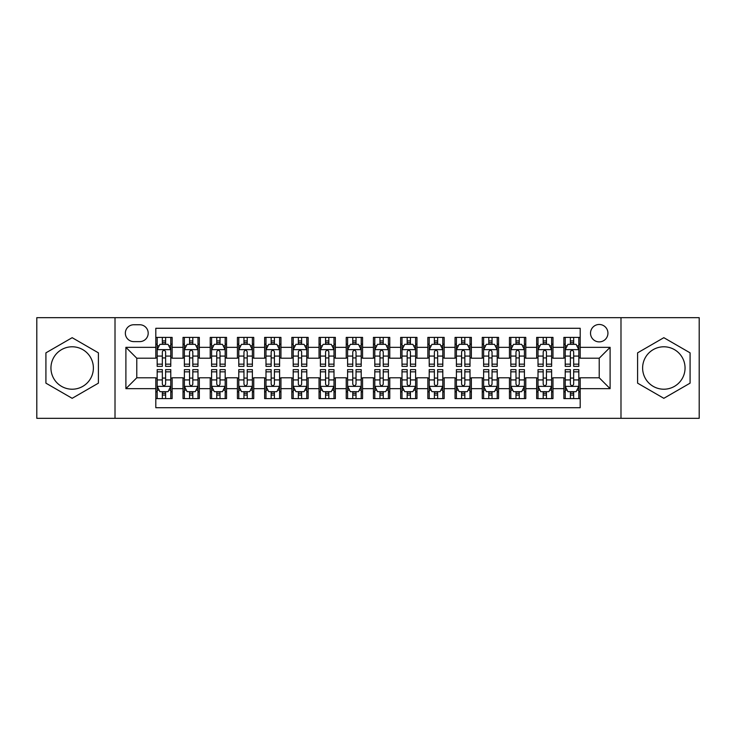 <?xml version="1.0" encoding="UTF-8"?>
<svg xmlns="http://www.w3.org/2000/svg" width="736" height="736" viewBox="0 0 736 736"><rect width="100%" height="100%" fill="white"/><g stroke="black" fill="none" stroke-linecap="round" stroke-linejoin="round"><path stroke-width="1.1" d="M663.835 346.785A21.215 21.215 0 0 0 642.62 368A21.215 21.215 0 0 0 663.835 389.215A21.215 21.215 0 0 0 685.05 368A21.215 21.215 0 0 0 663.835 346.785M599.224 324.475A8.703 8.703 0 0 0 590.52 333.178A8.703 8.703 0 0 0 599.224 341.881A8.703 8.703 0 0 0 607.936 333.178A8.703 8.703 0 0 0 599.224 324.475M72.165 389.215A21.215 21.215 0 0 1 50.95 368A21.215 21.215 0 0 1 72.165 346.785A21.215 21.215 0 0 1 93.38 368A21.215 21.215 0 0 1 72.165 389.215M620.991 418.324L699.2 418.324L699.2 317.676L620.991 317.676L620.991 418.324L115.009 418.324L115.009 317.676L36.8 317.676L36.8 418.324L115.009 418.324M580.189 337.401L563.868 337.401L563.868 347.328L552.984 347.328L552.984 358.211L563.868 358.211L563.868 347.328M552.984 347.328L552.984 337.401L536.664 337.401L536.664 347.328L525.78 347.328L525.78 358.211L536.664 358.211L536.664 347.328M525.78 347.328L525.78 337.401L509.459 337.401L509.459 347.328L498.576 347.328L498.576 358.211L509.459 358.211L509.459 347.328M498.576 347.328L498.576 337.401L482.255 337.401L482.255 347.328L471.371 347.328L471.371 358.211L482.255 358.211L482.255 347.328M471.371 347.328L471.371 337.401L455.05 337.401L455.05 347.328L444.167 347.328L444.167 358.211L455.05 358.211L455.05 347.328M444.167 347.328L444.167 337.401L427.846 337.401L427.846 347.328L416.962 347.328L416.962 358.211L427.846 358.211L427.846 347.328M416.962 347.328L416.962 337.401L400.642 337.401L400.642 347.328L389.767 347.328L389.767 358.211L400.642 358.211L400.642 347.328M389.767 347.328L389.767 337.401L373.437 337.401L373.437 347.328L362.563 347.328L362.563 358.211L373.437 358.211L373.437 347.328M362.563 347.328L362.563 337.401L346.233 337.401L346.233 347.328L335.358 347.328L335.358 358.211L346.233 358.211L346.233 347.328M335.358 347.328L335.358 337.401L319.038 337.401L319.038 347.328L308.154 347.328L308.154 358.211L319.038 358.211L319.038 347.328M308.154 347.328L308.154 337.401L291.833 337.401L291.833 347.328L280.95 347.328L280.95 358.211L291.833 358.211L291.833 347.328M280.95 347.328L280.95 337.401L264.629 337.401L264.629 347.328L253.745 347.328L253.745 358.211L264.629 358.211L264.629 347.328M253.745 347.328L253.745 337.401L237.424 337.401L237.424 347.328L226.541 347.328L226.541 358.211L237.424 358.211L237.424 347.328M226.541 347.328L226.541 337.401L210.22 337.401L210.22 347.328L199.336 347.328L199.336 358.211L210.22 358.211L210.22 347.328M199.336 347.328L199.336 337.401L183.016 337.401L183.016 358.211L172.132 358.211L172.132 337.401L155.811 337.401M155.811 398.599L172.132 398.599L172.132 377.789L183.016 377.789L183.016 398.599L199.336 398.599L199.336 377.789L210.22 377.789L210.22 388.672L199.336 388.672M210.22 388.672L210.22 398.599L226.541 398.599L226.541 377.789L237.424 377.789L237.424 388.672L226.541 388.672M237.424 388.672L237.424 398.599L253.745 398.599L253.745 377.789L264.629 377.789L264.629 388.672L253.745 388.672M264.629 388.672L264.629 398.599L280.95 398.599L280.95 377.789L291.833 377.789L291.833 388.672L280.95 388.672M291.833 388.672L291.833 398.599L308.154 398.599L308.154 377.789L319.038 377.789L319.038 388.672L308.154 388.672M319.038 388.672L319.038 398.599L335.358 398.599L335.358 377.789L346.233 377.789L346.233 388.672L335.358 388.672M346.233 388.672L346.233 398.599L362.563 398.599L362.563 377.789L373.437 377.789L373.437 388.672L362.563 388.672M373.437 388.672L373.437 398.599L389.767 398.599L389.767 377.789L400.642 377.789L400.642 388.672L389.767 388.672M400.642 388.672L400.642 398.599L416.962 398.599L416.962 377.789L427.846 377.789L427.846 388.672L416.962 388.672M427.846 388.672L427.846 398.599L444.167 398.599L444.167 377.789L455.05 377.789L455.05 388.672L444.167 388.672M455.05 388.672L455.05 398.599L471.371 398.599L471.371 377.789L482.255 377.789L482.255 388.672L471.371 388.672M482.255 388.672L482.255 398.599L498.576 398.599L498.576 377.789L509.459 377.789L509.459 388.672L498.576 388.672M509.459 388.672L509.459 398.599L525.78 398.599L525.78 377.789L536.664 377.789L536.664 388.672L525.78 388.672M536.664 388.672L536.664 398.599L552.984 398.599L552.984 377.789L563.868 377.789L563.868 388.672L552.984 388.672M133.777 341.614L139.766 341.614A8.436 8.436 0 0 0 148.194 333.178A8.436 8.436 0 0 0 139.766 324.751L133.777 324.751A8.436 8.436 0 0 0 125.35 333.178A8.436 8.436 0 0 0 133.777 341.614M620.991 317.676L115.009 317.676M580.189 347.328L580.189 328.284L155.811 328.284L155.811 358.211L136.776 358.211L136.776 377.789L155.811 377.789L155.811 407.716L580.189 407.716L580.189 377.789L599.224 377.789L599.224 358.211L580.189 358.211L580.189 347.328L610.107 347.328L610.107 388.672L580.189 388.672M155.811 388.672L125.893 388.672L125.893 347.328L155.811 347.328M563.868 388.672L563.868 398.599L580.189 398.599M155.811 344.2L157.173 344.2M162.343 344.2L165.609 344.2M170.78 344.2L172.132 344.2M155.811 357.935L157.173 357.935M162.343 357.935L165.609 357.935M170.78 357.935L172.132 357.935M155.811 378.065L157.173 378.065M162.343 378.065L165.609 378.065M170.78 378.065L172.132 378.065M155.811 391.8L157.173 391.8M162.343 391.8L165.609 391.8M170.78 391.8L172.132 391.8M183.016 357.935L184.377 357.935M189.548 357.935L192.814 357.935M197.984 357.935L199.336 357.935M183.016 344.2L184.377 344.2M189.548 344.2L192.814 344.2M197.984 344.2L199.336 344.2M183.016 378.065L184.377 378.065M189.548 378.065L192.814 378.065M197.984 378.065L199.336 378.065M183.016 391.8L184.377 391.8M189.548 391.8L192.814 391.8M197.984 391.8L199.336 391.8M210.22 378.065L211.582 378.065M216.752 378.065L220.018 378.065M225.179 378.065L226.541 378.065M210.22 391.8L211.582 391.8M216.752 391.8L220.018 391.8M225.179 391.8L226.541 391.8M210.22 344.2L211.582 344.2M216.752 344.2L220.018 344.2M225.179 344.2L226.541 344.2M210.22 357.935L211.582 357.935M216.752 357.935L220.018 357.935M225.179 357.935L226.541 357.935M237.424 378.065L238.786 378.065M243.956 378.065L247.213 378.065M252.384 378.065L253.745 378.065M237.424 391.8L238.786 391.8M243.956 391.8L247.213 391.8M252.384 391.8L253.745 391.8M237.424 344.2L238.786 344.2M243.956 344.2L247.213 344.2M252.384 344.2L253.745 344.2M237.424 357.935L238.786 357.935M243.956 357.935L247.213 357.935M252.384 357.935L253.745 357.935M264.629 378.065L265.99 378.065M271.161 378.065L274.418 378.065M279.588 378.065L280.95 378.065M264.629 391.8L265.99 391.8M271.161 391.8L274.418 391.8M279.588 391.8L280.95 391.8M264.629 344.2L265.99 344.2M271.161 344.2L274.418 344.2M279.588 344.2L280.95 344.2M264.629 357.935L265.99 357.935M271.161 357.935L274.418 357.935M279.588 357.935L280.95 357.935M291.833 378.065L293.195 378.065M298.356 378.065L301.622 378.065M306.792 378.065L308.154 378.065M291.833 391.8L293.195 391.8M298.356 391.8L301.622 391.8M306.792 391.8L308.154 391.8M291.833 344.2L293.195 344.2M298.356 344.2L301.622 344.2M306.792 344.2L308.154 344.2M291.833 357.935L293.195 357.935M298.356 357.935L301.622 357.935M306.792 357.935L308.154 357.935M319.038 378.065L320.39 378.065M325.56 378.065L328.826 378.065M333.997 378.065L335.358 378.065M319.038 391.8L320.39 391.8M325.56 391.8L328.826 391.8M333.997 391.8L335.358 391.8M319.038 344.2L320.39 344.2M325.56 344.2L328.826 344.2M333.997 344.2L335.358 344.2M319.038 357.935L320.39 357.935M325.56 357.935L328.826 357.935M333.997 357.935L335.358 357.935M346.233 378.065L347.594 378.065M352.765 378.065L356.031 378.065M361.201 378.065L362.563 378.065M346.233 391.8L347.594 391.8M352.765 391.8L356.031 391.8M361.201 391.8L362.563 391.8M346.233 344.2L347.594 344.2M352.765 344.2L356.031 344.2M361.201 344.2L362.563 344.2M346.233 357.935L347.594 357.935M352.765 357.935L356.031 357.935M361.201 357.935L362.563 357.935M373.437 378.065L374.799 378.065M379.969 378.065L383.235 378.065M388.406 378.065L389.767 378.065M373.437 391.8L374.799 391.8M379.969 391.8L383.235 391.8M388.406 391.8L389.767 391.8M373.437 344.2L374.799 344.2M379.969 344.2L383.235 344.2M388.406 344.2L389.767 344.2M373.437 357.935L374.799 357.935M379.969 357.935L383.235 357.935M388.406 357.935L389.767 357.935M400.642 378.065L402.003 378.065M407.174 378.065L410.44 378.065M415.61 378.065L416.962 378.065M400.642 391.8L402.003 391.8M407.174 391.8L410.44 391.8M415.61 391.8L416.962 391.8M400.642 344.2L402.003 344.2M407.174 344.2L410.44 344.2M415.61 344.2L416.962 344.2M400.642 357.935L402.003 357.935M407.174 357.935L410.44 357.935M415.61 357.935L416.962 357.935M427.846 378.065L429.208 378.065M434.378 378.065L437.644 378.065M442.805 378.065L444.167 378.065M427.846 391.8L429.208 391.8M434.378 391.8L437.644 391.8M442.805 391.8L444.167 391.8M427.846 344.2L429.208 344.2M434.378 344.2L437.644 344.2M442.805 344.2L444.167 344.2M427.846 357.935L429.208 357.935M434.378 357.935L437.644 357.935M442.805 357.935L444.167 357.935M455.05 378.065L456.412 378.065M461.582 378.065L464.839 378.065M470.01 378.065L471.371 378.065M455.05 391.8L456.412 391.8M461.582 391.8L464.839 391.8M470.01 391.8L471.371 391.8M455.05 344.2L456.412 344.2M461.582 344.2L464.839 344.2M470.01 344.2L471.371 344.2M455.05 357.935L456.412 357.935M461.582 357.935L464.839 357.935M470.01 357.935L471.371 357.935M482.255 378.065L483.616 378.065M488.787 378.065L492.044 378.065M497.214 378.065L498.576 378.065M482.255 391.8L483.616 391.8M488.787 391.8L492.044 391.8M497.214 391.8L498.576 391.8M482.255 344.2L483.616 344.2M488.787 344.2L492.044 344.2M497.214 344.2L498.576 344.2M482.255 357.935L483.616 357.935M488.787 357.935L492.044 357.935M497.214 357.935L498.576 357.935M509.459 378.065L510.821 378.065M515.982 378.065L519.248 378.065M524.418 378.065L525.78 378.065M509.459 391.8L510.821 391.8M515.982 391.8L519.248 391.8M524.418 391.8L525.78 391.8M509.459 344.2L510.821 344.2M515.982 344.2L519.248 344.2M524.418 344.2L525.78 344.2M509.459 357.935L510.821 357.935M515.982 357.935L519.248 357.935M524.418 357.935L525.78 357.935M536.664 378.065L538.016 378.065M543.186 378.065L546.452 378.065M551.623 378.065L552.984 378.065M536.664 391.8L538.016 391.8M543.186 391.8L546.452 391.8M551.623 391.8L552.984 391.8M536.664 344.2L538.016 344.2M543.186 344.2L546.452 344.2M551.623 344.2L552.984 344.2M536.664 357.935L538.016 357.935M543.186 357.935L546.452 357.935M551.623 357.935L552.984 357.935M563.868 378.065L565.22 378.065M570.391 378.065L573.657 378.065M578.827 378.065L580.189 378.065M563.868 391.8L565.22 391.8M570.391 391.8L573.657 391.8M578.827 391.8L580.189 391.8M563.868 344.2L565.22 344.2M570.391 344.2L573.657 344.2M578.827 344.2L580.189 344.2M563.868 357.935L565.22 357.935M570.391 357.935L573.657 357.935M578.827 357.935L580.189 357.935M136.776 358.211L125.893 347.328M136.776 377.789L125.893 388.672M610.107 347.328L599.224 358.211M610.107 388.672L599.224 377.789M72.165 398.314L98.412 383.152L98.412 352.848L72.165 337.686L45.917 352.848L45.917 383.152L72.165 398.314M690.083 352.848L663.835 337.686L637.588 352.848L637.588 383.152L663.835 398.314L690.083 383.152L690.083 352.848M165.609 340.934L162.343 340.934M170.78 364.154L165.609 364.154L165.609 366.372L170.78 366.372L170.78 349.775L168.056 344.338L159.896 344.338L157.173 349.775L157.173 366.372L162.343 366.372L162.343 364.154L157.173 364.154M157.173 349.775L157.173 337.401M170.78 349.775L170.78 337.401M162.343 344.338L162.343 337.401M165.609 337.401L165.609 344.338M165.609 364.154L165.609 351.817C164.524 349.72 163.429 349.72 162.343 351.817L162.343 364.154M162.343 395.066L165.609 395.066M157.173 371.846L162.343 371.846L162.343 369.628L157.173 369.628L157.173 386.225L159.896 391.662L168.056 391.662L170.78 386.225L170.78 369.628L165.609 369.628L165.609 371.846L170.78 371.846M170.78 386.225L170.78 398.599M157.173 386.225L157.173 398.599M165.609 391.662L165.609 398.599M162.343 398.599L162.343 391.662M162.343 371.846L162.343 384.183C163.429 386.28 164.514 386.28 165.609 384.183L165.609 371.846M192.814 340.934L189.548 340.934M197.984 364.154L192.814 364.154L192.814 366.372L197.984 366.372L197.984 349.775L195.261 344.338L187.1 344.338L184.377 349.775L184.377 366.372L189.548 366.372L189.548 364.154L184.377 364.154M184.377 349.775L184.377 337.401M197.984 349.775L197.984 337.401M189.548 344.338L189.548 337.401M192.814 337.401L192.814 344.338M192.814 364.154L192.814 351.817C191.728 349.72 190.633 349.72 189.548 351.817L189.548 364.154M220.018 340.934L216.752 340.934M225.179 364.154L220.018 364.154L220.018 366.372L225.179 366.372L225.179 349.775L222.465 344.338L214.305 344.338L211.582 349.775L211.582 366.372L216.752 366.372L216.752 364.154L211.582 364.154M211.582 349.775L211.582 337.401M225.179 349.775L225.179 337.401M216.752 344.338L216.752 337.401M220.018 337.401L220.018 344.338M220.018 364.154L220.018 351.817C218.923 349.72 217.838 349.72 216.752 351.817L216.752 364.154M247.213 340.934L243.956 340.934M252.384 364.154L247.213 364.154L247.213 366.372L252.384 366.372L252.384 349.775L249.67 344.338L241.509 344.338L238.786 349.775L238.786 366.372L243.956 366.372L243.956 364.154L238.786 364.154M238.786 349.775L238.786 337.401M252.384 349.775L252.384 337.401M243.956 344.338L243.956 337.401M247.213 337.401L247.213 344.338M247.213 364.154L247.213 351.817C246.128 349.72 245.042 349.72 243.956 351.817L243.956 364.154M274.418 340.934L271.161 340.934M279.588 364.154L274.418 364.154L274.418 366.372L279.588 366.372L279.588 349.775L276.865 344.338L268.704 344.338L265.99 349.775L265.99 366.372L271.161 366.372L271.161 364.154L265.99 364.154M265.99 349.775L265.99 337.401M279.588 349.775L279.588 337.401M271.161 344.338L271.161 337.401M274.418 337.401L274.418 344.338M274.418 364.154L274.418 351.817C273.332 349.72 272.246 349.72 271.161 351.817L271.161 364.154M189.548 395.066L192.814 395.066M184.377 371.846L189.548 371.846L189.548 369.628L184.377 369.628L184.377 386.225L187.1 391.662L195.261 391.662L197.984 386.225L197.984 369.628L192.814 369.628L192.814 371.846L197.984 371.846M197.984 386.225L197.984 398.599M184.377 386.225L184.377 398.599M192.814 391.662L192.814 398.599M189.548 398.599L189.548 391.662M189.548 371.846L189.548 384.183C190.633 386.28 191.719 386.28 192.814 384.183L192.814 371.846M216.752 395.066L220.018 395.066M211.582 371.846L216.752 371.846L216.752 369.628L211.582 369.628L211.582 386.225L214.305 391.662L222.465 391.662L225.179 386.225L225.179 369.628L220.018 369.628L220.018 371.846L225.179 371.846M225.179 386.225L225.179 398.599M211.582 386.225L211.582 398.599M220.018 391.662L220.018 398.599M216.752 398.599L216.752 391.662M216.752 371.846L216.752 384.183C217.838 386.28 218.923 386.28 220.018 384.183L220.018 371.846M243.956 395.066L247.213 395.066M238.786 371.846L243.956 371.846L243.956 369.628L238.786 369.628L238.786 386.225L241.509 391.662L249.67 391.662L252.384 386.225L252.384 369.628L247.213 369.628L247.213 371.846L252.384 371.846M252.384 386.225L252.384 398.599M238.786 386.225L238.786 398.599M247.213 391.662L247.213 398.599M243.956 398.599L243.956 391.662M243.956 371.846L243.956 384.183C245.042 386.28 246.128 386.28 247.213 384.183L247.213 371.846M271.161 395.066L274.418 395.066M265.99 371.846L271.161 371.846L271.161 369.628L265.99 369.628L265.99 386.225L268.704 391.662L276.865 391.662L279.588 386.225L279.588 369.628L274.418 369.628L274.418 371.846L279.588 371.846M279.588 386.225L279.588 398.599M265.99 386.225L265.99 398.599M274.418 391.662L274.418 398.599M271.161 398.599L271.161 391.662M271.161 371.846L271.161 384.183C272.246 386.28 273.332 386.28 274.418 384.183L274.418 371.846M301.622 340.934L298.356 340.934M306.792 364.154L301.622 364.154L301.622 366.372L306.792 366.372L306.792 349.775L304.069 344.338L295.909 344.338L293.195 349.775L293.195 366.372L298.356 366.372L298.356 364.154L293.195 364.154M293.195 349.775L293.195 337.401M306.792 349.775L306.792 337.401M298.356 344.338L298.356 337.401M301.622 337.401L301.622 344.338M301.622 364.154L301.622 351.817C300.536 349.72 299.451 349.72 298.356 351.817L298.356 364.154M298.356 395.066L301.622 395.066M293.195 371.846L298.356 371.846L298.356 369.628L293.195 369.628L293.195 386.225L295.909 391.662L304.069 391.662L306.792 386.225L306.792 369.628L301.622 369.628L301.622 371.846L306.792 371.846M306.792 386.225L306.792 398.599M293.195 386.225L293.195 398.599M301.622 391.662L301.622 398.599M298.356 398.599L298.356 391.662M298.356 371.846L298.356 384.183C299.451 386.28 300.536 386.28 301.622 384.183L301.622 371.846M328.826 340.934L325.56 340.934M333.997 364.154L328.826 364.154L328.826 366.372L333.997 366.372L333.997 349.775L331.274 344.338L323.113 344.338L320.39 349.775L320.39 366.372L325.56 366.372L325.56 364.154L320.39 364.154M320.39 349.775L320.39 337.401M333.997 349.775L333.997 337.401M325.56 344.338L325.56 337.401M328.826 337.401L328.826 344.338M328.826 364.154L328.826 351.817C327.741 349.72 326.655 349.72 325.56 351.817L325.56 364.154M325.56 395.066L328.826 395.066M320.39 371.846L325.56 371.846L325.56 369.628L320.39 369.628L320.39 386.225L323.113 391.662L331.274 391.662L333.997 386.225L333.997 369.628L328.826 369.628L328.826 371.846L333.997 371.846M333.997 386.225L333.997 398.599M320.39 386.225L320.39 398.599M328.826 391.662L328.826 398.599M325.56 398.599L325.56 391.662M325.56 371.846L325.56 384.183C326.646 386.28 327.741 386.28 328.826 384.183L328.826 371.846M356.031 340.934L352.765 340.934M361.201 364.154L356.031 364.154L356.031 366.372L361.201 366.372L361.201 349.775L358.478 344.338L350.318 344.338L347.594 349.775L347.594 366.372L352.765 366.372L352.765 364.154L347.594 364.154M347.594 349.775L347.594 337.401M361.201 349.775L361.201 337.401M352.765 344.338L352.765 337.401M356.031 337.401L356.031 344.338M356.031 364.154L356.031 351.817C354.945 349.72 353.86 349.72 352.765 351.817L352.765 364.154M352.765 395.066L356.031 395.066M347.594 371.846L352.765 371.846L352.765 369.628L347.594 369.628L347.594 386.225L350.318 391.662L358.478 391.662L361.201 386.225L361.201 369.628L356.031 369.628L356.031 371.846L361.201 371.846M361.201 386.225L361.201 398.599M347.594 386.225L347.594 398.599M356.031 391.662L356.031 398.599M352.765 398.599L352.765 391.662M352.765 371.846L352.765 384.183C353.85 386.28 354.945 386.28 356.031 384.183L356.031 371.846M383.235 340.934L379.969 340.934M388.406 364.154L383.235 364.154L383.235 366.372L388.406 366.372L388.406 349.775L385.682 344.338L377.522 344.338L374.799 349.775L374.799 366.372L379.969 366.372L379.969 364.154L374.799 364.154M374.799 349.775L374.799 337.401M388.406 349.775L388.406 337.401M379.969 344.338L379.969 337.401M383.235 337.401L383.235 344.338M383.235 364.154L383.235 351.817C382.15 349.72 381.055 349.72 379.969 351.817L379.969 364.154M379.969 395.066L383.235 395.066M374.799 371.846L379.969 371.846L379.969 369.628L374.799 369.628L374.799 386.225L377.522 391.662L385.682 391.662L388.406 386.225L388.406 369.628L383.235 369.628L383.235 371.846L388.406 371.846M388.406 386.225L388.406 398.599M374.799 386.225L374.799 398.599M383.235 391.662L383.235 398.599M379.969 398.599L379.969 391.662M379.969 371.846L379.969 384.183C381.055 386.28 382.14 386.28 383.235 384.183L383.235 371.846M410.44 340.934L407.174 340.934M415.61 364.154L410.44 364.154L410.44 366.372L415.61 366.372L415.61 349.775L412.887 344.338L404.726 344.338L402.003 349.775L402.003 366.372L407.174 366.372L407.174 364.154L402.003 364.154M402.003 349.775L402.003 337.401M415.61 349.775L415.61 337.401M407.174 344.338L407.174 337.401M410.44 337.401L410.44 344.338M410.44 364.154L410.44 351.817C409.354 349.72 408.259 349.72 407.174 351.817L407.174 364.154M407.174 395.066L410.44 395.066M402.003 371.846L407.174 371.846L407.174 369.628L402.003 369.628L402.003 386.225L404.726 391.662L412.887 391.662L415.61 386.225L415.61 369.628L410.44 369.628L410.44 371.846L415.61 371.846M415.61 386.225L415.61 398.599M402.003 386.225L402.003 398.599M410.44 391.662L410.44 398.599M407.174 398.599L407.174 391.662M407.174 371.846L407.174 384.183C408.259 386.28 409.345 386.28 410.44 384.183L410.44 371.846M437.644 340.934L434.378 340.934M442.805 364.154L437.644 364.154L437.644 366.372L442.805 366.372L442.805 349.775L440.091 344.338L431.931 344.338L429.208 349.775L429.208 366.372L434.378 366.372L434.378 364.154L429.208 364.154M429.208 349.775L429.208 337.401M442.805 349.775L442.805 337.401M434.378 344.338L434.378 337.401M437.644 337.401L437.644 344.338M437.644 364.154L437.644 351.817C436.549 349.72 435.464 349.72 434.378 351.817L434.378 364.154M434.378 395.066L437.644 395.066M429.208 371.846L434.378 371.846L434.378 369.628L429.208 369.628L429.208 386.225L431.931 391.662L440.091 391.662L442.805 386.225L442.805 369.628L437.644 369.628L437.644 371.846L442.805 371.846M442.805 386.225L442.805 398.599M429.208 386.225L429.208 398.599M437.644 391.662L437.644 398.599M434.378 398.599L434.378 391.662M434.378 371.846L434.378 384.183C435.464 386.28 436.549 386.28 437.644 384.183L437.644 371.846M464.839 340.934L461.582 340.934M470.01 364.154L464.839 364.154L464.839 366.372L470.01 366.372L470.01 349.775L467.296 344.338L459.135 344.338L456.412 349.775L456.412 366.372L461.582 366.372L461.582 364.154L456.412 364.154M456.412 349.775L456.412 337.401M470.01 349.775L470.01 337.401M461.582 344.338L461.582 337.401M464.839 337.401L464.839 344.338M464.839 364.154L464.839 351.817C463.754 349.72 462.668 349.72 461.582 351.817L461.582 364.154M461.582 395.066L464.839 395.066M456.412 371.846L461.582 371.846L461.582 369.628L456.412 369.628L456.412 386.225L459.135 391.662L467.296 391.662L470.01 386.225L470.01 369.628L464.839 369.628L464.839 371.846L470.01 371.846M470.01 386.225L470.01 398.599M456.412 386.225L456.412 398.599M464.839 391.662L464.839 398.599M461.582 398.599L461.582 391.662M461.582 371.846L461.582 384.183C462.668 386.28 463.754 386.28 464.839 384.183L464.839 371.846M492.044 340.934L488.787 340.934M497.214 364.154L492.044 364.154L492.044 366.372L497.214 366.372L497.214 349.775L494.491 344.338L486.33 344.338L483.616 349.775L483.616 366.372L488.787 366.372L488.787 364.154L483.616 364.154M483.616 349.775L483.616 337.401M497.214 349.775L497.214 337.401M488.787 344.338L488.787 337.401M492.044 337.401L492.044 344.338M492.044 364.154L492.044 351.817C490.958 349.72 489.872 349.72 488.787 351.817L488.787 364.154M488.787 395.066L492.044 395.066M483.616 371.846L488.787 371.846L488.787 369.628L483.616 369.628L483.616 386.225L486.33 391.662L494.491 391.662L497.214 386.225L497.214 369.628L492.044 369.628L492.044 371.846L497.214 371.846M497.214 386.225L497.214 398.599M483.616 386.225L483.616 398.599M492.044 391.662L492.044 398.599M488.787 398.599L488.787 391.662M488.787 371.846L488.787 384.183C489.872 386.28 490.958 386.28 492.044 384.183L492.044 371.846M519.248 340.934L515.982 340.934M524.418 364.154L519.248 364.154L519.248 366.372L524.418 366.372L524.418 349.775L521.695 344.338L513.535 344.338L510.821 349.775L510.821 366.372L515.982 366.372L515.982 364.154L510.821 364.154M510.821 349.775L510.821 337.401M524.418 349.775L524.418 337.401M515.982 344.338L515.982 337.401M519.248 337.401L519.248 344.338M519.248 364.154L519.248 351.817C518.162 349.72 517.077 349.72 515.982 351.817L515.982 364.154M546.452 340.934L543.186 340.934M551.623 364.154L546.452 364.154L546.452 366.372L551.623 366.372L551.623 349.775L548.9 344.338L540.739 344.338L538.016 349.775L538.016 366.372L543.186 366.372L543.186 364.154L538.016 364.154M538.016 349.775L538.016 337.401M551.623 349.775L551.623 337.401M543.186 344.338L543.186 337.401M546.452 337.401L546.452 344.338M546.452 364.154L546.452 351.817C545.367 349.72 544.281 349.72 543.186 351.817L543.186 364.154M573.657 340.934L570.391 340.934M578.827 364.154L573.657 364.154L573.657 366.372L578.827 366.372L578.827 349.775L576.104 344.338L567.944 344.338L565.22 349.775L565.22 366.372L570.391 366.372L570.391 364.154L565.22 364.154M565.22 349.775L565.22 337.401M578.827 349.775L578.827 337.401M570.391 344.338L570.391 337.401M573.657 337.401L573.657 344.338M573.657 364.154L573.657 351.817C572.571 349.72 571.486 349.72 570.391 351.817L570.391 364.154M515.982 395.066L519.248 395.066M510.821 371.846L515.982 371.846L515.982 369.628L510.821 369.628L510.821 386.225L513.535 391.662L521.695 391.662L524.418 386.225L524.418 369.628L519.248 369.628L519.248 371.846L524.418 371.846M524.418 386.225L524.418 398.599M510.821 386.225L510.821 398.599M519.248 391.662L519.248 398.599M515.982 398.599L515.982 391.662M515.982 371.846L515.982 384.183C517.077 386.28 518.162 386.28 519.248 384.183L519.248 371.846M543.186 395.066L546.452 395.066M538.016 371.846L543.186 371.846L543.186 369.628L538.016 369.628L538.016 386.225L540.739 391.662L548.9 391.662L551.623 386.225L551.623 369.628L546.452 369.628L546.452 371.846L551.623 371.846M551.623 386.225L551.623 398.599M538.016 386.225L538.016 398.599M546.452 391.662L546.452 398.599M543.186 398.599L543.186 391.662M543.186 371.846L543.186 384.183C544.272 386.28 545.367 386.28 546.452 384.183L546.452 371.846M570.391 395.066L573.657 395.066M565.22 371.846L570.391 371.846L570.391 369.628L565.22 369.628L565.22 386.225L567.944 391.662L576.104 391.662L578.827 386.225L578.827 369.628L573.657 369.628L573.657 371.846L578.827 371.846M578.827 386.225L578.827 398.599M565.22 386.225L565.22 398.599M573.657 391.662L573.657 398.599M570.391 398.599L570.391 391.662M570.391 371.846L570.391 384.183C571.476 386.28 572.571 386.28 573.657 384.183L573.657 371.846M183.016 388.672L172.132 388.672M183.016 347.328L172.132 347.328M170.706 349.637L157.246 349.637M157.173 345.828L159.151 345.828M168.802 345.828L170.78 345.828M162.343 356.077L157.173 356.077M170.78 356.077L165.609 356.077M165.609 342.663L162.343 342.663M157.246 386.363L170.706 386.363M170.78 390.172L168.802 390.172M159.151 390.172L157.173 390.172M165.609 379.923L170.78 379.923M157.173 379.923L162.343 379.923M162.343 393.337L165.609 393.337M197.91 349.637L184.442 349.637M184.377 345.828L186.346 345.828M196.006 345.828L197.984 345.828M189.548 356.077L184.377 356.077M197.984 356.077L192.814 356.077M192.814 342.663L189.548 342.663M225.115 349.637L211.646 349.637M211.582 345.828L213.55 345.828M223.21 345.828L225.179 345.828M216.752 356.077L211.582 356.077M225.179 356.077L220.018 356.077M220.018 342.663L216.752 342.663M252.319 349.637L238.85 349.637M238.786 345.828L240.755 345.828M250.415 345.828L252.384 345.828M243.956 356.077L238.786 356.077M252.384 356.077L247.213 356.077M247.213 342.663L243.956 342.663M279.524 349.637L266.055 349.637M265.99 345.828L267.959 345.828M277.619 345.828L279.588 345.828M271.161 356.077L265.99 356.077M279.588 356.077L274.418 356.077M274.418 342.663L271.161 342.663M184.442 386.363L197.91 386.363M197.984 390.172L196.006 390.172M186.346 390.172L184.377 390.172M192.814 379.923L197.984 379.923M184.377 379.923L189.548 379.923M189.548 393.337L192.814 393.337M211.646 386.363L225.115 386.363M225.179 390.172L223.21 390.172M213.55 390.172L211.582 390.172M220.018 379.923L225.179 379.923M211.582 379.923L216.752 379.923M216.752 393.337L220.018 393.337M238.85 386.363L252.319 386.363M252.384 390.172L250.415 390.172M240.755 390.172L238.786 390.172M247.213 379.923L252.384 379.923M238.786 379.923L243.956 379.923M243.956 393.337L247.213 393.337M266.055 386.363L279.524 386.363M279.588 390.172L277.619 390.172M267.959 390.172L265.99 390.172M274.418 379.923L279.588 379.923M265.99 379.923L271.161 379.923M271.161 393.337L274.418 393.337M306.728 349.637L293.259 349.637M293.195 345.828L295.164 345.828M304.824 345.828L306.792 345.828M298.356 356.077L293.195 356.077M306.792 356.077L301.622 356.077M301.622 342.663L298.356 342.663M293.259 386.363L306.728 386.363M306.792 390.172L304.824 390.172M295.164 390.172L293.195 390.172M301.622 379.923L306.792 379.923M293.195 379.923L298.356 379.923M298.356 393.337L301.622 393.337M333.932 349.637L320.464 349.637M320.39 345.828L322.368 345.828M332.028 345.828L333.997 345.828M325.56 356.077L320.39 356.077M333.997 356.077L328.826 356.077M328.826 342.663L325.56 342.663M320.464 386.363L333.932 386.363M333.997 390.172L332.028 390.172M322.368 390.172L320.39 390.172M328.826 379.923L333.997 379.923M320.39 379.923L325.56 379.923M325.56 393.337L328.826 393.337M361.128 349.637L347.668 349.637M347.594 345.828L349.572 345.828M359.223 345.828L361.201 345.828M352.765 356.077L347.594 356.077M361.201 356.077L356.031 356.077M356.031 342.663L352.765 342.663M347.668 386.363L361.128 386.363M361.201 390.172L359.223 390.172M349.572 390.172L347.594 390.172M356.031 379.923L361.201 379.923M347.594 379.923L352.765 379.923M352.765 393.337L356.031 393.337M388.332 349.637L374.872 349.637M374.799 345.828L376.777 345.828M386.428 345.828L388.406 345.828M379.969 356.077L374.799 356.077M388.406 356.077L383.235 356.077M383.235 342.663L379.969 342.663M374.872 386.363L388.332 386.363M388.406 390.172L386.428 390.172M376.777 390.172L374.799 390.172M383.235 379.923L388.406 379.923M374.799 379.923L379.969 379.923M379.969 393.337L383.235 393.337M415.536 349.637L402.068 349.637M402.003 345.828L403.972 345.828M413.632 345.828L415.61 345.828M407.174 356.077L402.003 356.077M415.61 356.077L410.44 356.077M410.44 342.663L407.174 342.663M402.068 386.363L415.536 386.363M415.61 390.172L413.632 390.172M403.972 390.172L402.003 390.172M410.44 379.923L415.61 379.923M402.003 379.923L407.174 379.923M407.174 393.337L410.44 393.337M442.741 349.637L429.272 349.637M429.208 345.828L431.176 345.828M440.836 345.828L442.805 345.828M434.378 356.077L429.208 356.077M442.805 356.077L437.644 356.077M437.644 342.663L434.378 342.663M429.272 386.363L442.741 386.363M442.805 390.172L440.836 390.172M431.176 390.172L429.208 390.172M437.644 379.923L442.805 379.923M429.208 379.923L434.378 379.923M434.378 393.337L437.644 393.337M469.945 349.637L456.476 349.637M456.412 345.828L458.381 345.828M468.041 345.828L470.01 345.828M461.582 356.077L456.412 356.077M470.01 356.077L464.839 356.077M464.839 342.663L461.582 342.663M456.476 386.363L469.945 386.363M470.01 390.172L468.041 390.172M458.381 390.172L456.412 390.172M464.839 379.923L470.01 379.923M456.412 379.923L461.582 379.923M461.582 393.337L464.839 393.337M497.15 349.637L483.681 349.637M483.616 345.828L485.585 345.828M495.245 345.828L497.214 345.828M488.787 356.077L483.616 356.077M497.214 356.077L492.044 356.077M492.044 342.663L488.787 342.663M483.681 386.363L497.15 386.363M497.214 390.172L495.245 390.172M485.585 390.172L483.616 390.172M492.044 379.923L497.214 379.923M483.616 379.923L488.787 379.923M488.787 393.337L492.044 393.337M524.354 349.637L510.885 349.637M510.821 345.828L512.79 345.828M522.45 345.828L524.418 345.828M515.982 356.077L510.821 356.077M524.418 356.077L519.248 356.077M519.248 342.663L515.982 342.663M551.558 349.637L538.09 349.637M538.016 345.828L539.994 345.828M549.654 345.828L551.623 345.828M543.186 356.077L538.016 356.077M551.623 356.077L546.452 356.077M546.452 342.663L543.186 342.663M578.754 349.637L565.294 349.637M565.22 345.828L567.198 345.828M576.849 345.828L578.827 345.828M570.391 356.077L565.22 356.077M578.827 356.077L573.657 356.077M573.657 342.663L570.391 342.663M510.885 386.363L524.354 386.363M524.418 390.172L522.45 390.172M512.79 390.172L510.821 390.172M519.248 379.923L524.418 379.923M510.821 379.923L515.982 379.923M515.982 393.337L519.248 393.337M538.09 386.363L551.558 386.363M551.623 390.172L549.654 390.172M539.994 390.172L538.016 390.172M546.452 379.923L551.623 379.923M538.016 379.923L543.186 379.923M543.186 393.337L546.452 393.337M565.294 386.363L578.754 386.363M578.827 390.172L576.849 390.172M567.198 390.172L565.22 390.172M573.657 379.923L578.827 379.923M565.22 379.923L570.391 379.923M570.391 393.337L573.657 393.337"/></g></svg>
